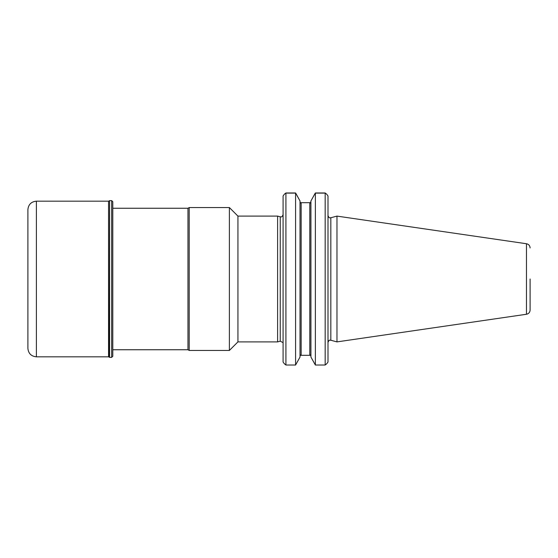 <?xml version="1.0" encoding="UTF-8"?>
<svg xmlns="http://www.w3.org/2000/svg" width="558" height="558" viewBox="0 0 558 558"><rect width="100%" height="100%" fill="white"/><g stroke="black" fill="none" stroke-linecap="round" stroke-linejoin="round"><path stroke-width="0.84" d="M112.793 208.253L187.969 208.253L189.197 207.548L189.197 350.452L229.38 350.452L229.38 207.548L237.938 216.106L237.938 341.894L229.38 350.452M187.969 208.253L187.969 349.747L189.197 350.452M284.378 194.226A243.455 172.15 -90 0 0 283.087 195.963A243.769 172.373 -90 0 1 284.482 194.079A333.893 160.732 0 0 1 285.919 193.11L295.587 193.11A402.332 193.675 0 0 1 295.9 193.48L300.023 200.985L295.587 192.984L285.919 192.984A923.713 653.16 -0 0 0 285.075 193.661M283.087 195.963L283.087 362.037A243.769 172.373 -90 0 0 284.482 363.921L284.524 363.893M295.587 193.11L295.587 365.016L285.919 365.016A923.713 653.16 180 0 1 284.378 363.774A243.455 172.15 -90 0 1 283.087 362.037M285.919 193.11L285.919 365.016M300.023 200.985L300.023 357.022L295.587 365.016M326.709 194.226A243.455 172.15 -90 0 1 327.999 195.963A243.769 172.373 -90 0 0 326.597 194.079A333.893 160.732 180 0 0 325.168 193.11L315.361 193.11A402.332 193.675 180 0 0 315.047 193.48L310.918 200.985L315.361 192.984L325.168 192.984A923.713 653.16 180 0 1 326.012 193.661M315.361 193.11L315.361 365.016L325.168 365.016A923.713 653.16 0 0 0 326.709 363.774A243.455 172.15 -90 0 0 327.999 362.037A243.769 172.373 -90 0 1 326.597 363.921L326.556 363.893M325.168 193.11L325.168 365.016M327.999 195.963L327.999 362.037M300.197 202.7L310.743 202.7L310.918 200.978L310.918 357.022L315.361 365.016M530.1 279L530.1 310.06L530.1 279M526.466 314.259L526.466 243.741L336.969 216.106L336.969 341.894L526.466 314.259C528.712 313.749 529.926 312.354 530.1 310.06M310.918 202.122L309.788 203.454L309.788 354.546L310.918 355.878L310.918 202.122M310.918 357.015L310.918 355.878M300.204 355.3L310.743 355.3M300.023 355.878L301.16 354.546L301.16 203.454L300.023 202.122M280.242 341.182L280.242 216.818L277.598 216.106L277.598 341.894L280.242 341.182L282.941 342.556M36.389 201.18C31.234 201.682 28.402 204.514 27.9 209.669L27.9 348.332C28.402 353.486 31.234 356.318 36.389 356.82L108.552 356.82L108.552 201.18L36.389 201.18L36.389 356.82M108.552 356.82L109.347 357.148L109.584 200.615L109.584 357.385L111.663 357.385L112.793 356.255L112.793 201.745L111.663 200.615L111.663 357.385M327.999 215.576C329.408 219.057 330.057 217.446 330.831 217.753L330.831 340.247C330.057 340.554 329.408 338.943 327.999 342.424M112.793 349.747L187.969 349.747M189.197 207.548L229.38 207.548M526.466 243.741C528.712 244.251 529.926 245.646 530.1 247.94M330.831 340.247L336.969 341.894M330.831 217.753L336.969 216.106M280.242 216.818C280.967 216.497 281.602 218.164 283.087 214.628M237.938 341.894L277.598 341.894M237.938 216.106L277.598 216.106M109.347 200.852L108.552 201.18M109.584 200.615L111.663 200.615"/></g></svg>
